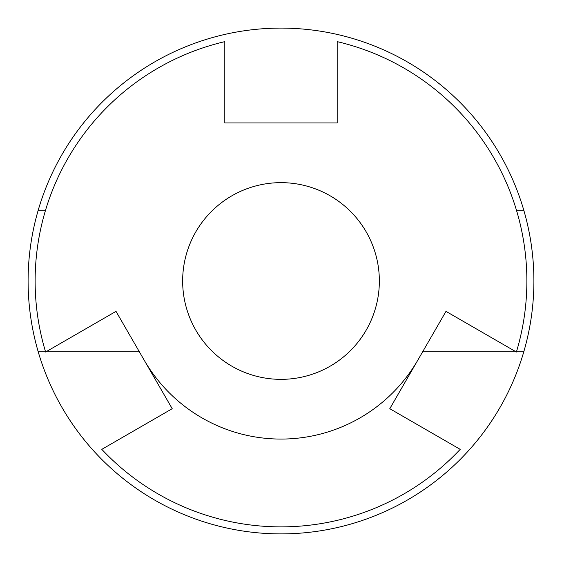 <?xml version="1.0" encoding="UTF-8"?>
<svg xmlns="http://www.w3.org/2000/svg" width="562" height="562" viewBox="0 0 562 562"><rect width="100%" height="100%" fill="white"/><g stroke="black" fill="none" stroke-linecap="round" stroke-linejoin="round"><path stroke-width="0.84" d="M281 182.65A98.35 98.35 0 0 1 379.35 281A98.35 98.35 0 0 1 281 379.35A98.35 98.35 0 0 1 182.65 281A98.35 98.35 0 0 1 281 182.65M417.889 360.031A158.062 158.062 0 0 1 144.111 360.031M38.054 351.25A252.9 252.9 0 0 0 523.946 351.25A252.9 252.9 0 0 0 281 28.1A252.9 252.9 0 0 0 38.054 351.25L45.374 351.25M523.946 210.75L516.626 210.75M46.92 351.25L139.046 351.25M45.374 210.75L38.054 210.75M422.954 351.25L515.08 351.25M516.626 351.25L523.946 351.25M337.2 41.637A245.875 245.875 0 0 1 516.394 352.016L445.989 311.362L389.789 408.7L460.194 449.354A245.875 245.875 0 0 1 101.806 449.354L172.211 408.7L116.011 311.362L45.606 352.016A245.875 245.875 0 0 1 224.8 41.637L224.8 122.938L337.2 122.938L337.2 41.637"/></g></svg>
